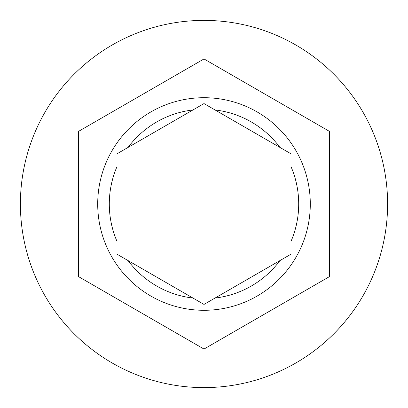 <?xml version="1.0" encoding="UTF-8"?>
<svg xmlns="http://www.w3.org/2000/svg" width="408" height="408" viewBox="0 0 408 408"><rect width="100%" height="100%" fill="white"/><g stroke="black" fill="none" stroke-linecap="round" stroke-linejoin="round"><path stroke-width="0.61" d="M97.706 204A106.294 106.294 0 0 1 204 97.706A106.294 106.294 0 0 1 310.294 204A106.294 106.294 0 0 1 204 310.294A106.294 106.294 0 0 1 97.706 204A106.294 106.294 0 0 0 204 310.294A106.294 106.294 0 0 0 310.294 204M117.03 153.791L117.03 254.209L204 304.424L290.97 254.209L290.97 153.791L204 103.576L117.03 153.791M387.6 204A183.6 183.6 0 0 0 204 20.4A183.6 183.6 0 0 0 20.4 204A183.6 183.6 0 0 0 204 387.6A183.6 183.6 0 0 0 387.6 204M329.623 131.473L204 58.946L78.377 131.473L78.377 276.527L204 349.054L329.623 276.527L329.623 131.473M290.97 254.209L279.939 260.579A94.697 94.697 0 0 1 215.031 298.054M117.03 166.525A94.697 94.697 0 0 0 117.03 241.475M192.969 109.946A94.697 94.697 0 0 0 128.061 147.421M279.939 147.421A94.697 94.697 0 0 0 215.031 109.946M290.97 241.475A94.697 94.697 0 0 0 290.97 166.525M128.061 260.579A94.697 94.697 0 0 0 192.969 298.054"/></g></svg>
